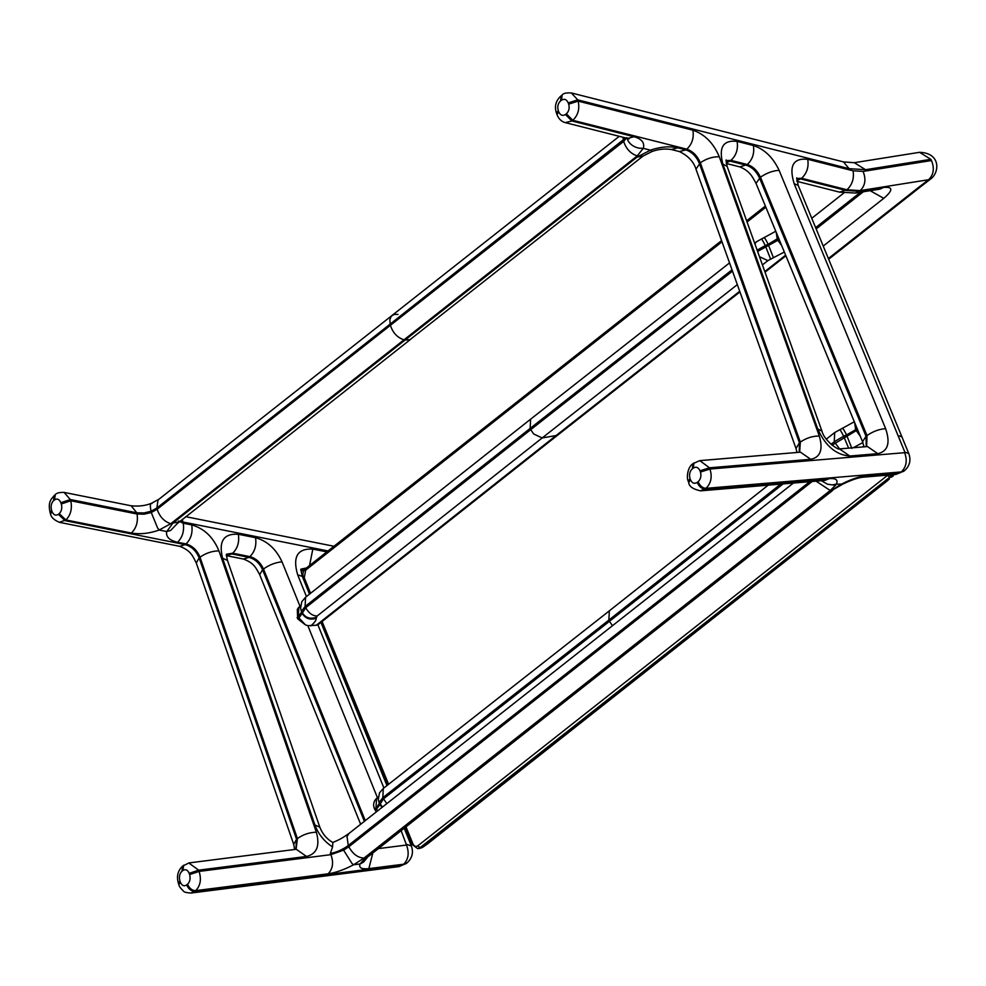 <?xml version="1.0" encoding="UTF-8"?>
<svg xmlns="http://www.w3.org/2000/svg" width="986" height="986" viewBox="0 0 986 986"><rect width="100%" height="100%" fill="white"/><g stroke="black" fill="none" stroke-linecap="round" stroke-linejoin="round"><path stroke-width="1.48" d="M383.899 787.974L317.862 624.742L318.761 624.126L315.557 625.309L307.854 625.679L305.426 624.865L297.71 618.875L297.316 609.323L300.163 606.254M299.226 606.858L300.027 606.328L282.021 561.81C276.043 548.955 267.218 540.92 255.547 537.715L238.365 534.276C223.699 533.29 218.436 541.265 222.577 558.187L314.928 824.962C318.392 834.218 324.271 841.539 332.578 846.937L330.335 853.445L330.902 854.652L199.086 871.414L198.654 870.157L188.782 862.947M376.356 811.872L374.557 809.001C373.127 805.648 373.349 802.629 375.222 799.942L377.478 797.773L307.854 625.679M376.677 798.303L377.428 797.785M556.548 113.415L558.249 110.555C557.201 106.599 557.977 103.37 560.578 100.88L561.231 95.741C555.747 100.56 554.194 106.451 556.548 113.415L556.991 114.647L558.692 111.8L558.249 110.555M557.028 114.721L556.991 114.647C558.766 119.01 561.527 121.672 565.286 122.634L571.892 120.982L565.459 114.512C562.575 116.212 560.319 115.313 558.692 111.8M565.064 122.572L627.589 138.422L634.035 136.734C641.763 138.915 644.856 142.785 643.316 148.356L650.403 150.143C660.521 146.754 669.654 145.99 677.826 147.826L685.874 149.872L679.428 151.561L671.38 149.515L677.826 147.826M634.035 136.734L571.892 120.982L572.804 120.292C578.043 115.313 579.83 108.928 578.178 101.127L568.675 104.134C569.735 108.09 568.959 111.319 566.358 113.809L565.459 114.512M566.358 113.809L572.804 120.292L686.786 149.169L685.874 149.872C691.925 151.93 696.436 156.466 699.394 163.479L799.412 442.776L800.324 442.085L700.307 162.776C697.348 155.776 692.838 151.24 686.786 149.169C692.061 144.202 694.107 137.88 692.887 130.189L578.178 101.127L577.734 99.882L568.232 102.889L568.675 104.134M562.205 94.989L562.131 95.038C563.302 93.263 566.445 92.585 571.56 93.004L843.498 161.914L849.094 168.655L577.734 99.882L571.338 92.943M796.663 178.897L800.718 178.971L846.05 190.458L859.299 191.296L860.199 190.606L846.949 189.768C852.237 184.801 854.27 178.466 853.063 170.788L863.07 171.416C866.238 179.23 865.277 185.627 860.199 190.606L928.602 179.723L918.607 187.377L921.134 186.329L931.117 178.663L928.602 179.723C933.68 174.744 934.629 168.347 931.474 160.533L930.846 159.313L865.585 169.703L849.094 168.655M625.642 137.929L390.136 324.098L389.864 319.55L391.282 316.21L394.129 314.411L397.974 314.423M643.316 148.356L639.174 148.196C632.655 146.791 628.501 143.266 626.751 137.609L623.67 141.405C626.085 148.849 630.609 153.68 637.252 155.911L404.001 339.813C397.321 337.631 392.798 332.787 390.419 325.306L623.67 141.405L622.992 137.264M652.153 151.45L643.008 156.096L410.065 339.628L405.061 340.059L637.116 157.082L643.094 156.022M671.281 149.49L671.38 149.515C665.045 148.504 658.623 149.157 652.14 151.462L650.403 150.143M405.061 340.059L172.994 523.024L178.984 521.951M158.943 499.236L157.994 500.149L156.885 508L390.136 324.098L390.419 325.306L157.168 509.22C159.572 516.664 164.107 521.495 170.738 523.726L404.001 339.813M55.327 494.615L54.489 499.902C57.163 498.238 59.296 499.175 60.861 502.712L61.305 503.969C62.328 507.95 61.65 511.167 59.234 513.632L65.877 519.955L131.409 533.032C139.987 534.535 149.256 533.537 159.202 530.037L157.563 527.917L151.277 512.498L157.168 509.22L156.885 508L151.08 511.241C149.872 505.633 150.18 503.033 152.017 503.439M867.618 475.375L863.07 477.187C858.264 477.631 851.596 479.899 843.042 484.015L842.34 483.707C851.953 478.925 860.384 476.152 867.618 475.375L900.391 472.627L904.31 470.815C909.684 466.119 911.187 460.388 908.821 453.646L901.943 436.958L899.355 435.837L901.943 436.971L798.179 185.331L794.186 183.753C788.701 165.956 793.212 157.797 807.731 159.288L853.063 170.788M688.77 482.622L688.302 481.328L690.003 478.481C688.955 474.525 689.732 471.296 692.332 468.806L693.232 468.103L693.959 462.915M693.232 468.103C696.116 466.403 698.371 467.302 699.986 470.815L709.489 467.808L699.801 460.635L800.484 452.18L810.738 459.303L709.489 467.808L709.932 469.04L700.43 472.06C701.49 476.016 700.713 479.233 698.113 481.735C699.998 485.901 702.599 488.095 705.939 488.341C711.079 483.362 712.422 476.928 709.932 469.04L904.643 452.685C907.514 460.536 906.405 466.945 901.29 471.924L705.939 488.341L700.553 490.843C692.948 489.192 689.004 486.431 688.746 482.573L690.447 479.714L690.003 478.481M688.302 481.328C686.305 478.222 687.452 466.982 692.973 463.666L699.678 460.647M842.993 484.04L829.497 491.718L840.245 484.804L843.042 484.015L836.264 484.212L835.623 485.198L832.246 484.89L836.264 484.212C838.396 480.071 836.103 478.198 829.411 478.592L824.863 480.404L700.541 490.843M182.743 865.967L181.954 871.217L182.804 870.539C185.479 868.863 187.611 869.8 189.189 873.349L198.654 870.157L306.51 856.452C316.851 853.938 320.13 845.852 316.358 832.209L218.941 550.854C213.235 537.111 204.176 528.471 191.74 524.922L183.248 523.221L182.977 522.013L328.018 550.952M189.189 873.349L189.62 874.594L199.086 871.414C201.575 879.315 200.429 885.736 195.647 890.654L328.141 873.806C335.77 872.684 344.237 869.677 353.567 864.796L364.056 858.054C357.967 857.882 352.889 854.122 348.834 846.764L343.596 850.154L330.902 854.652C333.798 862.503 332.874 868.888 328.141 873.806M189.62 874.594C190.643 878.575 189.965 881.804 187.55 884.257L186.711 884.947C184.025 886.611 181.892 885.674 180.327 882.137L178.91 884.725M180.327 882.137L179.896 880.892L178.454 883.444L178.897 884.688C178.811 885.835 180.29 887.942 183.347 890.999C183.864 892.071 186.391 892.761 190.951 893.045L195.647 890.654C192.122 890.568 189.423 888.435 187.55 884.257M179.834 880.72L180.167 882.26M367.038 857.882L363.526 862.097L360.038 863.97C358.67 867.853 361.603 869.405 368.85 868.629L403.742 864.192L398.985 866.608L406.269 863.49L402.904 864.882L194.809 891.344C191.272 891.258 188.572 889.125 186.711 884.947M226.287 554.465L227.458 560.405L319.821 827.18C322.496 833.971 326.834 839.086 332.837 842.512L332.578 846.937M60.861 502.712L70.339 499.532L64.053 492.396L131.113 505.781C138.632 506.557 145.349 505.756 151.265 503.39L151.277 503.378M61.305 503.969L70.77 500.777L70.339 499.532L136.795 512.794L131.113 505.781M59.234 513.632L58.396 514.31C55.709 515.986 53.577 515.049 52.011 511.5L50.582 514.051C51.075 517.219 53.996 519.967 59.333 522.309L65.877 519.955C70.745 515.037 72.372 508.64 70.77 500.777L137.079 514.014C138.213 521.779 136.327 528.126 131.409 533.032M52.011 511.5L51.58 510.255L50.138 512.806L50.594 514.113M50.138 512.806L50.15 512.806C47.636 501.664 51.247 499.126 54.44 495.342L54.883 495.034M619.257 136.314L158.845 499.31L151.265 503.39M170.738 523.726L159.153 530.024L166.671 531.528C165.771 536.84 169.407 540.402 177.579 542.251L186.058 543.939C192.43 545.763 197.077 550.188 199.998 557.226C205.766 553.121 212.076 550.989 218.941 550.854M177.455 523.356L170.603 530.517L166.671 531.528M422.304 847.541L417.633 848.576L420.036 847.677L417.793 845.84C415.833 847.011 414.219 846.382 412.974 843.942L413.134 844.965M889.458 478.913L426.174 844.521L421.651 847.652L420.036 847.677L889.754 477.224L891.554 474.796M419.05 848.552L422.255 847.566L427.098 844.213L887.967 480.318M892.996 474.673L891.356 477.199L889.754 477.224L887.499 475.388L417.793 845.84M784.326 252.009L767.884 260.624L762.424 264.914M737.331 284.621L542.177 437.944L533.734 434.013L530.715 429.662L732.499 271.125M318.786 624.113L557.3 435.442L555.217 436.243L557.46 435.307L542.177 437.944L317.159 615.991L316.235 618.247C316.383 620.157 314.559 622.708 310.738 625.888M555.303 436.182L739.71 291.264M764.803 271.557L785.632 255.189M757.605 251.455L777.868 240.276L781.59 245.403M778.62 238.033L768.168 244.306L773.455 257.765M297.082 617.692L298.314 616.681L298.881 607.364L298.179 607.943M555.13 436.317L316.321 625.235M557.46 435.307L739.944 291.905M779.15 239.29L777.868 240.276L777.276 239.043L776.179 232.252M770.571 259.047L765.284 245.588L768.168 244.306C765.53 238.945 764.162 236.874 764.064 238.119M757.137 250.136L765.284 245.588C762.646 240.227 761.291 238.156 761.192 239.401M754.906 243.936L756.336 241.841L775.76 231.254M732.031 269.807L530.123 428.442L530.616 419.186L305.574 597.245L301.79 601.694L300.594 608.226L301.605 612.158L300.594 608.226M759.491 256.717L767.884 260.624M317.159 615.991C312.624 615.954 308.791 613.206 305.685 607.709L530.715 429.662L530.123 428.442L305.093 606.489L305.574 597.245M316.124 617.347C310.035 619.381 305.352 617.754 302.086 612.491L301.494 611.258L305.093 606.489L305.685 607.709L302.184 613.391L298.906 617.914L298.314 616.681L301.605 612.158L302.184 613.391C305.463 618.653 310.146 620.28 316.235 618.247M297.71 618.875L298.906 617.914L305.426 624.865M866.226 446.658L866.028 436.28L866.99 435.553L760.452 177.209C757.359 170.615 752.971 166.387 747.277 164.502L730.983 160.373L730.034 161.112L746.328 165.229C752.022 167.115 756.41 171.354 759.503 177.936L866.028 436.28L862.553 441.728L756.028 183.384C752.306 176.605 749.915 171.083 739.907 166.917L726.3 163.466M739.907 166.917L747.277 164.502C752.564 159.535 754.598 153.212 753.378 145.521C764.507 149.194 773.073 157.464 779.113 170.331C772.753 170.726 766.541 173.018 760.452 177.209L756.028 183.384M226.657 554.181L232.721 553.208L249.902 556.634C255.892 558.286 260.427 562.414 263.496 569.008C269.203 564.879 275.39 562.476 282.021 561.81M364.376 821.313L262.609 569.735L263.496 569.008L365.276 820.611M326.847 551.889L312.833 549.091C297.464 548.278 292.411 556.856 297.673 574.826L306.461 596.555M862.873 442.529L853.309 447.743M862.602 446.954L863.847 445.968M832.073 445.167L857.697 429.76M857.167 428.491L855.638 429.662L860.334 436.342M374.557 809.001L375.974 807.842L376.578 798.512L375.876 799.091M612.503 625.691L609.459 621.316L383.394 798.919L379.881 804.576L378.291 799.363L379.29 803.343L375.185 810.184M842.451 428.774C842.525 427.53 843.893 429.588 846.543 434.949L855.638 429.662L854.64 422.513M851.867 448.396L846.543 434.949L843.659 436.231C841.021 430.882 839.653 428.824 839.567 430.069M848.626 448.137L843.659 436.231L834.242 441.765L834.711 432.534L854.32 421.749M780.727 484.101L608.867 620.083L609.348 610.839L768.205 485.161M839.567 448.889L834.242 441.765L831.038 444.292M382.432 807.078L379.191 802.444L382.815 797.686L608.867 620.083L609.459 621.316L783.118 483.904M386.795 803.652L382.815 797.686L383.308 788.443L379.524 792.843L378.291 799.363M377.589 810.899L376.566 809.075L379.881 804.576L381.964 807.46M380.966 846.567L386.869 841.908M401.154 830.643L406.503 845.039L378.365 848.613M404.211 828.24L411.384 845.963L406.725 844.41M309.505 594.139L302.332 576.379L297.673 574.826M561.219 95.741L562.131 95.05L561.478 100.178C564.362 98.477 566.617 99.376 568.232 102.889M560.578 100.88L561.478 100.178M726.029 161.026L730.034 161.112L726.189 162.875M726.041 160.632L730.983 160.373C736.271 155.406 738.304 149.083 737.097 141.392L753.378 145.521M931.117 178.663C939.695 171.761 940.582 152.978 919.556 152.312L854.283 162.702L865.585 169.703M919.556 152.312L930.846 159.313M863.07 171.416L931.474 160.533M880.239 189.041L883.542 187.439L859.299 191.296L855.318 193.046L839.604 192.147L846.949 189.768L801.618 178.281C806.905 173.314 808.939 166.979 807.731 159.288M796.824 180.758L801.618 178.281L796.676 178.528M643.242 148.344L637.252 155.911M637.116 157.082L650.44 150.168M799.239 452.278L799.412 442.776L796.01 448.494L695.993 169.185L700.307 162.776C706.407 158.635 712.742 156.626 719.287 156.762L819.304 436.058C823.261 449.567 820.414 457.319 810.738 459.303M692.887 130.189C704.707 134.219 713.507 143.081 719.287 156.762M799.634 452.241L800.324 442.085C806.425 437.944 812.76 435.935 819.304 436.058M866.645 446.621L866.99 435.553C873.066 431.363 879.29 429.07 885.638 428.676C890.531 443.084 887.905 451.415 877.75 453.671L867.495 446.547L839.505 448.901C839.16 450.725 824.333 441.124 821.942 431.116L817.702 428.91L722.874 164.095C718.474 147.333 723.206 139.766 737.097 141.392M821.942 431.116L727.101 166.289L722.874 164.095M779.113 170.331L885.638 428.676M900.391 472.627L895.843 474.439L900.391 472.627M698.113 481.735L697.201 482.425C699.086 486.591 701.699 488.797 705.027 489.044L829.411 478.592M692.973 463.666L692.332 468.806M697.201 482.425C694.329 484.138 692.073 483.226 690.447 479.714M699.986 470.815L700.43 472.06M840.245 484.804L842.352 483.707M839.505 448.901L849.759 456.025C836.116 455.027 825.43 445.992 817.702 428.91M877.75 453.671L849.759 456.025M908.821 453.646L904.84 452.081L794.186 183.753M316.358 832.209C309.493 832.357 303.17 834.476 297.415 838.581L199.998 557.226L199.16 557.903L196.288 563.006L293.705 844.373L296.564 839.271L199.16 557.903C196.239 550.866 191.592 546.441 185.22 544.629L179.674 546.318C191.161 550.644 192.874 556.412 196.288 563.006M227.458 560.405L222.577 558.187M319.821 827.18L314.928 824.962M296.083 849.303L297.415 838.581L296.564 839.271L295.837 849.328M829.497 491.718L366.681 856.624L369.725 855.429L832.603 490.473M821.412 480.687L827.427 484.188L832.246 484.89M816.051 481.143L830.237 490.486L364.056 858.054M835.623 485.198L830.237 490.486M812.168 481.464L348.834 846.764L348.268 845.544C342.561 849.673 336.583 852.311 330.335 853.445M809.777 481.661L348.268 845.544L347.01 836.547L349.019 833.429L793.422 483.041M369.725 855.429L367.371 857.154M182.804 870.539L183.729 865.178M179.896 880.892C178.86 876.911 179.538 873.682 181.954 871.217M372.807 853.001L368.85 868.629M366.681 856.624L360.05 863.97M360.038 863.97L353.567 864.796L352.027 863.526L343.596 850.154M178.466 883.444C176.334 876.468 177.763 870.638 182.755 865.979L189.065 862.91L296.281 849.279L306.51 856.452M226.287 555.623L243.468 559.05L249.014 557.361C255.004 559 259.54 563.129 262.609 569.735L259.675 574.653L360.654 824.259M411.384 845.963C413.652 852.508 412.234 858.128 407.119 862.812L403.742 864.192C408.475 859.287 409.4 852.902 406.503 845.039M58.396 514.31L65.027 520.633L185.22 544.629L186.058 543.939C190.976 539.034 192.874 532.699 191.74 524.922M51.58 510.255C50.545 506.274 51.223 503.057 53.638 500.592L53.823 496.007L55.278 494.652C56.412 493.049 59.333 492.297 64.053 492.396M53.638 500.592L54.489 499.902M151.277 512.498L144.289 514.162L137.079 514.014L136.795 512.794L144.005 512.954L151.08 511.241M180.093 521.076L182.977 522.013L182.139 519.462M177.579 542.251C182.496 537.345 184.394 530.998 183.248 523.221L178.577 521.015M172.994 523.024L166.757 531.54M255.547 537.715C256.668 545.443 254.795 551.753 249.902 556.634L249.014 557.361L231.833 553.935L232.721 553.208C237.614 548.327 239.499 542.017 238.365 534.276M226.607 554.415L231.833 553.935L226.521 555.66M304.218 570.081L300.976 570.524L303.651 571.067M305.561 568.675L301.063 569.292M301.112 569.07L306.424 567.985M309.542 565.533L312.833 549.091M816.162 228.937L863.305 191.777M815.632 227.643L860.581 192.208M823.224 246.069L883.776 198.334L870.157 190.68M883.542 187.439C893.156 186.576 893.23 190.212 883.776 198.334M918.607 187.377L828.363 258.529M304.144 578.19L306.017 568.577M305.278 570.45L721.998 241.804M747.068 222.035L765.851 207.22M412.974 843.942L405.985 826.847M388.595 784.289L321.83 620.872M310.565 593.301L303.984 577.167M318.7 624.175L317.529 625.112M530.628 419.186L729.554 262.892M754.635 243.185L756.336 241.841M765.025 272.198L785.891 255.805M300.557 605.872L298.881 607.364M826.342 439.152L834.711 432.534M378.267 797.008L376.578 798.512M609.36 610.839L383.308 788.443M386.956 785.571L320.943 622.4M854.283 162.702L843.498 161.914M839.604 192.147L796.934 181.338M879.561 189.189L855.318 193.046M629.019 138.927L627.589 138.422M410.952 339.061L177.295 523.566L177.702 522.407M727.101 166.289L726.14 159.917M695.993 169.185C693.713 161.741 688.191 155.862 679.428 151.561M798.179 185.331L796.774 177.813M863.07 477.187L895.843 474.439M863.982 446.843L862.553 441.728M797.008 452.463L796.01 448.494M904.31 470.815L903.41 471.518M190.951 893.057L398.985 866.608M332.8 842.512C337.323 840.454 340.281 839.628 349.019 833.429M294.641 849.488L293.705 844.373M407.119 862.812L406.269 863.49M185.676 516.664L333.971 546.269M243.468 559.05C254.573 563.252 255.978 568.281 259.675 574.653M59.333 522.309L179.674 546.318M300.73 569.353L302.332 576.379M843.819 193.009L811.761 218.288M828.659 259.244L921.084 186.366M893.932 474.599L892.7 476.521M309.961 593.782L303.491 577.956C302.246 574.296 302.899 571.227 305.45 568.762L721.567 240.584M746.624 220.815L765.358 206.037M405.369 827.328L412.481 844.731L417.633 848.576M321.226 621.353L387.991 784.757"/></g></svg>
